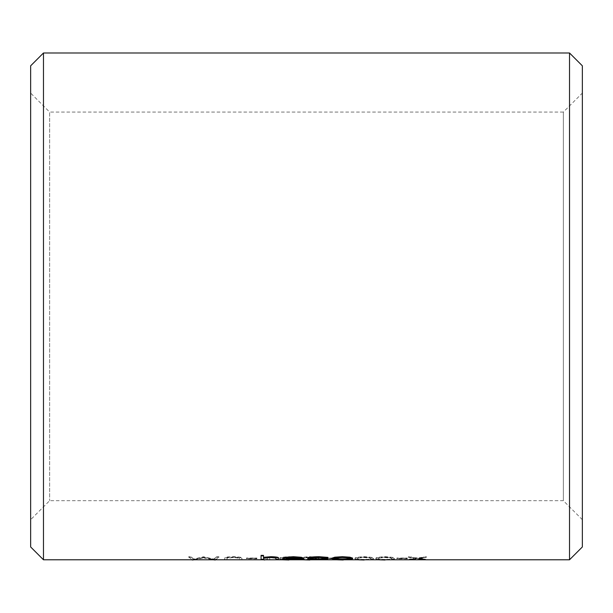 <?xml version="1.0" encoding="UTF-8"?>
<svg xmlns="http://www.w3.org/2000/svg" width="613" height="613" viewBox="0 0 613 613"><rect width="100%" height="100%" fill="white"/><g stroke="black" fill="none" stroke-linecap="round" stroke-linejoin="round"><path stroke-width="0.46" stroke-dasharray="3.06 2.3" d="M43.477 559.784L43.477 52.994M569.523 52.994L569.523 559.784M375.961 558.52C375.118 559.179 378.144 559.523 385.041 559.546C391.975 559.531 395.101 559.194 394.412 558.52C395.117 557.661 391.998 557.048 385.041 556.681C378.175 557.041 375.148 557.654 375.961 558.52L375.961 558.987L377.907 559.784M334.177 558.52C333.342 559.179 336.368 559.523 343.257 559.546C350.199 559.531 353.318 559.194 352.636 558.52C353.341 557.661 350.215 557.048 343.257 556.681C336.391 557.041 333.365 557.654 334.177 558.52L334.177 558.987L336.123 559.784M321.649 558.029L321.649 558.803L321.649 558.029L332.093 558.029L332.093 558.489L321.649 558.489M332.093 558.029L321.649 558.343M279.865 558.52C279.022 559.179 282.049 559.523 288.945 559.546C295.88 559.531 299.006 559.194 298.316 558.52C299.021 557.661 295.903 557.048 288.945 556.681C282.08 557.041 279.053 557.654 279.865 558.52L279.865 558.987L281.811 559.784M239.476 559.516L241.913 559.516L241.913 558.221C242.449 557.416 239.637 556.895 233.476 556.681C229.331 556.696 226.504 556.979 224.986 557.516L224.504 559.516L226.94 559.516L227.055 557.807L233.338 557.102L239.2 557.73L239.476 559.784M226.94 559.976L227.055 557.807L227.055 558.274L233.338 557.569L239.2 558.198L239.476 559.976M224.986 557.516L224.504 559.976M352.636 558.106C352.092 558.757 348.667 559.079 342.376 559.079C336.1 559.087 332.675 558.765 332.093 558.106M300.332 558.619L293.328 559.079C287.137 559.087 283.811 558.765 283.344 558.106M303.542 558.159L285.781 558.159C286.141 558.635 288.554 558.872 293.022 558.887M263.498 559.516L263.498 559.056L261.061 559.056L261.061 555.37M263.498 555.37L263.498 557.769M278.471 558.075L278.471 559.056L276.034 559.056L276.034 559.516M276.034 558.167L275.75 557.615L270.624 557.071L263.874 557.792L263.498 558.405M327.909 557.386L318.645 557.071C313.588 557.133 310.76 557.478 310.155 558.098L310.155 558.558M327.909 558.696L318.63 559.079C312.109 559.102 308.469 558.78 307.718 558.121M192.229 559.516L203.792 557.501L215.332 559.516L218.933 556.788L216.489 556.788L213.883 559.048L203.531 556.788L193.693 559.056L191.095 556.788L188.643 556.788L192.229 559.784M246.441 558.029L246.441 558.803L246.441 558.029L256.885 558.029L256.885 558.489L246.441 558.489M256.885 558.029L246.441 558.343M264.747 559.516L269.766 559.516L269.766 556.788L267.329 556.788L267.329 559.37L263.153 559.37L264.747 559.784M300.753 558.52C299.918 559.179 302.945 559.523 309.833 559.546C316.775 559.531 319.894 559.194 319.204 558.52C319.917 557.661 316.791 557.048 309.833 556.681C302.968 557.041 299.941 557.654 300.753 558.52L300.753 558.987L302.699 559.784M355.073 558.52C354.23 559.179 357.256 559.523 364.153 559.546C371.087 559.531 374.214 559.194 373.524 558.52C374.229 557.661 371.103 557.048 364.153 556.681C357.279 557.041 354.253 557.654 355.073 558.52L355.073 558.987L357.019 559.784M396.849 558.029L396.849 558.803L396.849 558.029L407.293 558.029L407.293 558.489L396.849 558.489M407.293 558.029L396.849 558.343M422.503 559.071L425.399 559.071L418.848 558.213L426.441 556.788L417.392 557.976L408.342 556.788L415.943 558.213L409.384 559.071L409.384 559.531L417.392 558.895L425.399 559.531L418.848 558.673L426.441 557.255L417.392 558.435L422.503 559.071L422.503 559.531M417.392 557.976L417.392 558.435L409.384 559.071M582.35 546.957L582.35 65.821M582.35 93.084L582.35 519.694L582.35 93.084L563.362 112.072L563.362 500.698L563.362 112.072L49.638 112.072L49.638 500.698L49.638 112.072L30.65 93.084L30.65 519.694L30.65 93.084M30.65 65.821L30.65 546.957M261.061 559.056L261.061 559.516M278.471 559.056L278.471 559.516M275.75 557.615L275.75 558.075M270.624 557.071L270.624 557.531M263.874 557.792L263.874 558.251M293.328 559.079L293.328 559.539M285.781 558.159L285.781 558.619M299.32 557.868L301.106 557.868L301.106 558.336M287.88 557.868L286.041 557.868L286.041 558.336M301.106 557.868L293.512 557.071L288.401 557.34L288.401 557.799M288.401 557.34L286.041 557.868M293.512 557.071L293.512 557.531M325.871 557.562L325.871 558.022M318.645 557.071L318.645 557.531M318.63 559.079L318.63 559.539M342.376 559.079L342.376 559.539M342.361 557.531L342.361 557.071C347.165 557.171 349.778 557.516 350.199 558.106L350.199 558.573M342.361 557.071C337.579 557.163 334.966 557.516 334.529 558.106L334.529 558.573M188.643 556.788L192.229 559.976M191.095 556.788L191.095 557.255L188.643 557.255M193.693 559.056L191.095 557.255M203.531 556.788L203.531 557.255L193.693 559.516M204.083 556.788L203.531 557.255M213.883 559.048L213.883 559.508L204.083 557.255M216.489 556.788L213.883 559.508M218.933 556.788L218.933 557.255L216.489 557.255M215.332 559.976L218.933 557.255M203.792 557.501L203.792 557.96L213.163 559.784M194.39 559.784L203.792 557.96M239.476 558.236L239.476 558.704M239.2 557.73L239.2 558.198M233.338 557.102L233.338 557.569M226.94 558.704L227.055 558.274L226.94 558.704M233.476 556.681L233.476 557.14C229.316 557.163 226.488 557.439 224.986 557.983M241.913 558.221L241.913 558.688C242.449 557.876 239.637 557.363 233.476 557.14M241.913 559.976L241.913 558.688M256.885 558.803L246.441 558.803M267.329 556.788L267.329 559.83L263.153 559.83M267.329 559.37L267.329 559.83M263.153 559.37L263.153 559.784M269.766 559.976L269.766 557.255L267.329 557.255M269.766 556.788L269.766 557.255M298.316 558.52L298.316 558.987C298.991 558.114 295.872 557.501 288.945 557.14C282.072 557.501 279.045 558.114 279.865 558.987M296.194 559.784L298.316 558.987M288.945 556.681L288.945 557.14M295.88 558.987C296.5 559.523 294.217 559.822 289.029 559.876C283.781 559.822 281.536 559.523 282.302 558.987C281.513 558.336 283.75 557.861 289.029 557.569L294.853 558.205L295.88 558.987L295.88 558.52C296.5 559.064 294.217 559.355 289.029 559.408L289.029 559.876M289.029 559.408C283.781 559.362 281.536 559.064 282.302 558.52C281.513 557.876 283.75 557.401 289.029 557.102L289.029 557.569M289.029 557.102L294.853 557.746L294.853 558.205M294.853 557.746L295.88 558.52M319.204 558.52L319.204 558.987C319.886 558.114 316.76 557.501 309.833 557.14C302.968 557.501 299.941 558.114 300.753 558.987M317.082 559.784L319.204 558.987M309.833 556.681L309.833 557.14M316.768 558.987C317.388 559.523 315.105 559.822 309.917 559.876C304.669 559.822 302.431 559.523 303.19 558.987C302.401 558.336 304.638 557.861 309.917 557.569L315.741 558.205L316.768 558.987L316.768 558.52C317.388 559.064 315.105 559.355 309.917 559.408L309.917 559.876M309.917 559.408C304.669 559.362 302.431 559.064 303.19 558.52C302.401 557.876 304.638 557.401 309.917 557.102L309.917 557.569M309.917 557.102L315.741 557.746L315.741 558.205M315.741 557.746L316.768 558.52M332.093 558.803L321.649 558.803M352.636 558.52L352.636 558.987C353.31 558.114 350.184 557.501 343.257 557.14C336.391 557.501 333.365 558.114 334.177 558.987M350.506 559.784L352.636 558.987M343.257 556.681L343.257 557.14M350.199 558.987C350.82 559.523 348.529 559.822 343.341 559.876C338.092 559.822 335.855 559.523 336.614 558.987C335.824 558.336 338.062 557.861 343.341 557.569L349.165 558.205L350.199 558.987L350.199 558.52C350.82 559.064 348.529 559.355 343.341 559.408L343.341 559.876M343.341 559.408C338.092 559.362 335.855 559.064 336.614 558.52C335.824 557.876 338.062 557.401 343.341 557.102L343.341 557.569M343.341 557.102L349.165 557.746L349.165 558.205M349.165 557.746L350.199 558.52M373.524 558.52L373.524 558.987C374.198 558.114 371.072 557.501 364.153 557.14C357.279 557.501 354.253 558.114 355.073 558.987M371.394 559.784L373.524 558.987M364.153 556.681L364.153 557.14M371.087 558.987C371.708 559.523 369.424 559.822 364.229 559.876C358.988 559.822 356.743 559.523 357.509 558.987C356.712 558.336 358.957 557.861 364.229 557.569L370.06 558.205L371.087 558.987L371.087 558.52C371.708 559.064 369.424 559.355 364.229 559.408L364.229 559.876M364.229 559.408C358.988 559.362 356.743 559.064 357.509 558.52C356.712 557.876 358.957 557.401 364.229 557.102L364.229 557.569M364.229 557.102L370.06 557.746L370.06 558.205M370.06 557.746L371.087 558.52M394.412 558.52L394.412 558.987C395.086 558.114 391.968 557.501 385.041 557.14C378.167 557.501 375.141 558.114 375.961 558.987M392.289 559.784L394.412 558.987M385.041 556.681L385.041 557.14M391.975 558.987C392.596 559.523 390.312 559.822 385.125 559.876C379.876 559.822 377.631 559.523 378.397 558.987C377.608 558.336 379.845 557.861 385.125 557.569L390.948 558.205L391.975 558.987L391.975 558.52C392.596 559.064 390.312 559.355 385.125 559.408L385.125 559.876M385.125 559.408C379.876 559.362 377.631 559.064 378.397 558.52C377.608 557.876 379.845 557.401 385.125 557.102L385.125 557.569M385.125 557.102L390.948 557.746L390.948 558.205M390.948 557.746L391.975 558.52M407.293 558.803L396.849 558.803M412.281 559.071L412.281 559.531M425.399 559.071L425.399 559.531M408.342 556.788L408.342 557.255L415.943 558.673L409.384 559.531M415.943 558.213L415.943 558.673M411.239 556.788L411.239 557.255L417.392 558.435L417.392 558.895M418.848 558.213L418.848 558.673M426.441 556.788L426.441 557.255M423.545 556.788L423.545 557.255M411.239 557.255L408.342 557.255M282.302 558.52L282.302 558.987M303.19 558.52L303.19 558.987M336.614 558.52L336.614 558.987M357.509 558.52L357.509 558.987M378.397 558.52L378.397 558.987M582.35 519.694L563.362 500.698L49.638 500.698L30.65 519.694M226.94 558.221L226.94 558.681"/><path stroke-width="0.92" d="M43.477 52.994L43.477 559.784L569.523 559.784L569.523 52.994L43.477 52.994L30.65 65.821L30.65 546.957L43.477 559.784M332.093 558.566L332.093 558.106L334.813 557.194L342.376 556.696L349.916 557.194L352.636 558.106L352.636 558.566C352.077 559.225 348.651 559.546 342.376 559.539C336.093 559.546 332.667 559.225 332.093 558.566L334.813 557.654L342.376 557.156L349.916 557.654L352.636 558.566M283.344 558.566L283.344 558.106L285.635 557.255L293.389 556.696L301.381 557.278L303.542 558.159L303.542 558.619L285.781 558.619C286.141 559.094 288.547 559.332 293.022 559.347L302.493 559.071L293.328 559.539C287.145 559.546 283.819 559.225 283.344 558.566L285.635 557.715L293.389 557.156L301.381 557.746L303.542 558.619M293.022 559.347L293.022 558.887L298.094 558.742M263.498 555.83L263.498 555.37L261.061 555.37L261.061 555.83L263.498 555.83L263.498 557.769L271.053 557.156C276.524 557.34 278.999 557.799 278.471 558.535L278.471 559.516L276.034 559.516L275.75 558.075L270.624 557.531L263.874 558.251L263.498 559.056M263.498 557.309L271.053 556.696C276.524 556.88 278.999 557.34 278.471 558.075L278.471 558.535M276.034 559.056L276.034 558.627M310.155 558.098C310.737 558.627 313.572 558.887 318.668 558.887L325.871 558.566L327.909 558.696L327.909 559.156L318.63 559.539C312.101 559.562 308.469 559.24 307.718 558.581C308.439 557.746 312.147 557.271 318.829 557.156L327.909 557.845L318.645 557.531C313.588 557.6 310.76 557.937 310.155 558.558C310.73 559.087 313.572 559.355 318.668 559.347L327.909 559.156M307.718 558.581L307.718 558.121C308.446 557.286 312.147 556.811 318.829 556.696L327.909 557.386L327.909 557.845M569.523 52.994L582.35 65.821L582.35 546.957L569.523 559.784M263.498 558.864L263.498 559.516L261.061 559.516L261.061 555.83M271.053 556.696L271.053 557.156M302.493 558.619L302.493 559.071M285.635 557.255L285.635 557.715M293.389 556.696L293.389 557.156M301.381 557.278L301.381 557.746M288.401 557.799L286.041 558.336L301.106 558.336L293.512 557.531L288.401 557.799M299.32 557.868L287.88 557.868M318.668 558.887L318.668 559.347M325.871 558.566L325.871 559.033M318.829 556.696L318.829 557.156M334.813 557.194L334.813 557.654M342.376 556.696L342.376 557.156M349.916 557.194L349.916 557.654M350.199 558.573C349.778 557.983 347.165 557.631 342.361 557.531C337.579 557.631 334.966 557.976 334.529 558.573C334.951 559.079 337.564 559.34 342.361 559.347C347.15 559.34 349.762 559.079 350.199 558.573M334.529 558.106C334.951 558.619 337.564 558.88 342.361 558.887L342.361 559.347M342.361 558.887C347.15 558.88 349.762 558.619 350.199 558.106M191.754 559.784L192.229 559.976M215.332 559.976L215.807 559.784M213.163 559.784L214.971 559.976M192.574 559.976L194.39 559.784M226.94 559.784L224.504 559.784M241.913 559.784L239.476 559.784M269.766 559.784L264.747 559.784M263.153 559.784L264.747 559.976M288.945 559.784L296.194 559.784M281.811 559.784L288.945 560.006M309.833 559.784L317.082 559.784M302.699 559.784L309.833 560.006M343.257 559.784L350.506 559.784M336.123 559.784L343.257 560.006M364.153 559.784L371.394 559.784M357.019 559.784L364.153 560.006M385.041 559.784L392.289 559.784M377.907 559.784L385.041 560.006"/></g></svg>
